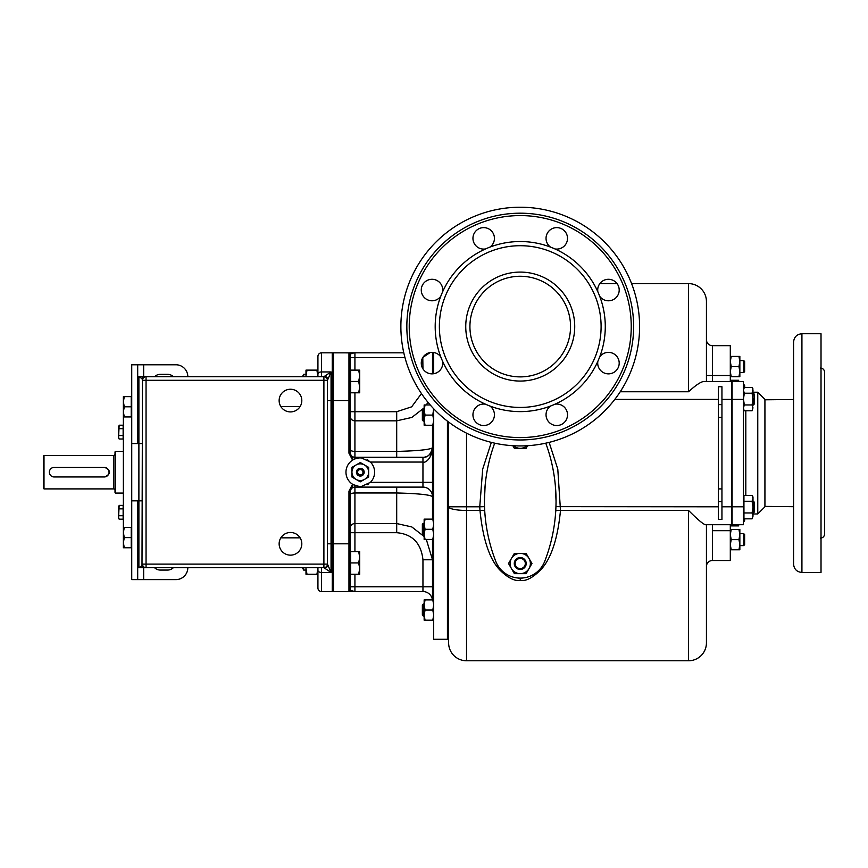 <?xml version="1.0" encoding="UTF-8"?>
<svg xmlns="http://www.w3.org/2000/svg" width="868" height="868" viewBox="0 0 868 868"><rect width="100%" height="100%" fill="white"/><g stroke="black" fill="none" stroke-linecap="round" stroke-linejoin="round"><path stroke-width="1.3" d="M123.375 406.842L123.375 537.542M187.824 376.712A11.935 11.935 0 0 0 175.889 364.777L131.73 364.777L131.73 579.618L137.697 579.618L137.697 500.836L138.891 500.836L138.891 567.683L139.542 567.683M137.697 364.777L137.697 443.548L131.73 443.548M140.182 567.683L140.8 567.683M141.397 567.683L144.717 567.683M144.934 567.683L323.894 567.683L331.055 572.457L327.475 564.113L327.475 380.292A3.58 3.58 0 0 0 323.894 376.712L139.52 376.712M137.697 567.683L146.052 567.683A3.58 3.58 0 0 1 142.471 564.102L146.052 564.102L146.052 567.683M143.665 567.683L143.665 579.618L137.697 579.618M143.665 579.618L175.889 579.618A11.935 11.935 0 0 0 187.824 567.683M154.526 376.712A8.354 8.354 0 0 1 160.374 374.325L167.535 374.325A8.354 8.354 0 0 1 173.383 376.712M154.526 567.683A8.354 8.354 0 0 0 160.374 570.07L167.535 570.07A8.354 8.354 0 0 0 173.383 567.683M137.697 376.712L138.891 376.712L138.891 500.836L142.471 500.836M140.432 376.712L144.685 376.712M144.934 376.712L146.052 376.712A3.58 3.58 0 0 0 142.471 380.292L141.994 565.806A3.58 3.58 0 0 0 145.14 567.683L138.891 567.683L141.994 565.806M307.001 370.126L305.992 375.801L305.992 370.126L317.927 370.126L317.927 376.712L317.927 356.423A3.58 3.58 0 0 1 321.507 352.831L332.249 352.831L332.249 543.813L331.055 543.813L331.055 572.457L321.507 572.457L321.507 568.008L320.542 567.683M327.475 564.102L327.475 564.113A3.58 3.58 0 0 1 323.894 567.683A3.58 3.58 180 0 0 327.475 564.113L323.894 564.102L323.894 380.292L146.052 380.292L146.052 564.102L323.894 564.102L323.894 567.683M301.814 400.582A11.338 11.338 0 0 0 290.476 389.244A11.338 11.338 0 0 0 279.138 400.582A11.338 11.338 0 0 0 290.476 411.92A11.338 11.338 0 0 0 301.814 400.582M301.814 543.813A11.338 11.338 0 0 0 290.476 532.475A11.338 11.338 0 0 0 279.138 543.813A11.338 11.338 0 0 0 290.476 555.151A11.338 11.338 0 0 0 301.814 543.813M141.994 378.589L138.891 376.712L145.14 376.712A3.58 3.58 0 0 0 141.994 378.589L142.471 380.292L146.052 380.292L146.052 376.712M320.574 376.712L321.507 376.386L321.507 371.938L331.055 371.938L323.894 376.701L323.894 380.292L327.475 380.292A3.58 3.58 180 0 0 323.894 376.701M317.927 570.309L317.927 567.683L317.927 570.309A3.58 2.148 0 0 0 321.507 572.457L321.507 591.553A3.58 3.58 0 0 1 317.927 587.972L317.927 570.309M317.894 567.683L317.927 574.258L305.992 574.258L305.992 568.594L307.001 574.258M354.307 591.531L348.958 591.553L348.958 491.19L352.571 484.257A14.322 14.322 0 0 1 352.571 460.127L353.167 459.769L350.151 453.194L350.151 354.025A1.194 1.194 0 0 0 349.196 352.864L333.442 352.831A4.774 4.774 0 0 0 332.759 352.885L332.249 591.553L321.507 591.553A3.58 3.58 0 0 1 317.927 587.972M354.925 574.258L354.925 586.779L432.503 586.779L432.503 559.784L422.955 559.784L422.955 591.553L349.196 591.553A1.194 1.194 -90 0 0 350.151 590.359L350.151 543.813L332.759 543.813L332.759 591.499A4.774 4.774 0 0 0 333.442 591.553L333.442 400.582L331.055 400.582L331.055 371.938L327.475 380.282M327.844 378.947A3.58 3.505 180 0 0 324.415 376.452M327.844 565.448A3.58 3.505 180 0 1 324.415 567.932M321.507 352.831A3.58 3.58 0 0 0 317.927 356.423A3.58 3.58 0 0 1 321.507 352.831L321.507 371.938A3.58 2.148 0 0 0 317.927 374.086M332.759 591.499L332.249 590.913L332.759 591.499M332.759 590.685L332.759 589.687M332.759 588.276L332.759 586.508M332.759 584.359L332.759 582.417M332.759 581.788L332.759 580.735M332.759 579.086L332.759 577.632M332.759 575.918L332.759 573.998M332.759 572.652L332.759 571.817M432.503 599.886L432.503 539.44M432.503 519.14L432.503 425.244M432.503 373.848L432.503 352.386L432.503 373.848M448.029 421.609L448.029 638.696L447.432 639.293L433.696 639.293L433.696 408.785M433.696 373.728L433.696 352.506M447.432 639.293L447.432 421.154M350.303 522.102L350.151 525.249M350.173 524.76L350.281 522.688M350.151 586.779L354.925 586.779L354.925 591.553L350.151 590.359A1.194 1.194 0 0 1 348.958 591.553A1.194 1.194 0 0 0 350.151 590.359A1.194 1.194 0 0 1 348.958 591.553L333.442 591.553M352.647 460.083A14.322 14.322 0 0 0 352.571 460.127L348.958 453.194L350.151 453.194M355.37 458.749A14.322 14.322 0 0 0 354.925 458.912L359.189 457.913A14.322 14.322 0 0 0 359.135 457.913M358.517 457.978A14.322 14.322 0 0 0 357.117 458.228M352.983 459.877A14.322 14.322 0 0 1 353.167 459.769L354.925 458.912A14.322 14.322 0 0 0 354.513 459.085M352.983 484.507A14.322 14.322 0 0 0 353.167 484.615L352.571 484.257A14.322 14.322 0 0 0 352.647 484.301M354.513 485.299A14.322 14.322 0 0 0 355.37 485.646M357.887 486.319A14.322 14.322 0 0 0 359.189 486.471L353.167 484.615L350.151 491.19L350.151 543.813M361.457 457.913A14.322 14.322 0 0 0 361.403 457.913L370.408 462.047A14.322 14.322 0 0 1 370.408 482.337L361.403 486.471L359.189 486.471M361.403 457.913L359.189 457.913M367.099 484.8A14.322 14.322 0 0 0 368.846 483.693M368.846 460.702A14.322 14.322 0 0 0 367.099 459.595M370.408 482.337L422.955 482.337L422.955 487.111L354.925 487.111L354.925 485.472M423.204 457.273A9.548 9.548 90 0 1 422.955 457.273L422.955 462.047C425.873 463.49 432.362 457.002 432.503 447.725C430.094 449.635 418.148 450.872 396.698 451.414L396.698 457.273M432.351 449.472A9.548 9.548 90 0 0 432.503 447.725C430.712 454.561 427.523 457.74 422.955 457.273L354.925 457.273A4.774 4.774 0 0 1 350.151 452.499A4.774 4.774 0 0 0 354.925 457.273L354.925 458.912M348.958 453.194L348.958 352.831A1.194 1.194 0 0 1 350.151 354.025L353.775 352.929M403.804 352.831L348.958 352.831A1.194 1.194 -90 0 1 350.151 354.025L350.151 354.025A1.194 1.194 0 0 0 349.196 352.864A1.194 1.194 0 0 1 350.151 354.025M422.955 357.345L430.202 352.527M350.151 418.701L350.281 423.334M350.292 423.128L350.303 422.586M350.281 421.631L350.173 419.645M350.151 416.271A4.774 4.568 180 0 0 354.925 420.828L396.698 420.828L411.79 417.454L424.148 407.862M426.318 404.955L427.957 402.275M432.101 450.481A9.548 9.548 90 0 1 430.409 453.704M430.246 453.899A9.548 9.548 90 0 1 424.604 457.132M358.69 370.126L350.629 370.126L350.629 392.803L358.69 392.803L359.699 387.139L358.69 381.464L359.699 375.801L358.69 370.126L359.699 370.126L359.699 392.803L358.69 392.803M350.629 381.464L358.69 381.464M422.955 487.111A9.548 9.548 0 0 1 432.503 496.659C430.094 494.749 418.148 493.523 396.698 492.97L396.698 487.111M424.148 536.533L411.79 526.93L396.698 523.556L396.698 532.692C412.365 534.113 421.121 543.14 422.955 559.784L432.503 559.784L426.318 539.44M350.151 491.885A4.774 4.774 0 0 1 354.925 487.111A4.774 4.774 0 0 0 350.151 491.885A4.774 4.774 0 0 1 354.925 487.111L354.925 551.581M348.958 491.19L350.151 491.19M358.69 551.581L350.629 551.581L350.629 574.258L358.69 574.258L359.699 568.594L358.69 562.92L359.699 557.256L358.69 551.581L359.699 551.581L359.699 574.258L358.69 574.258M350.629 562.92L358.69 562.92M422.955 591.553A9.548 9.548 0 0 1 432.427 599.886M368.65 477.02L368.65 467.375L364.473 464.955L360.296 462.546L351.941 467.375L351.941 477.02L360.296 481.838L368.65 477.02M368.65 472.192A8.354 8.354 0 0 0 356.119 464.955A8.354 8.354 0 0 0 356.119 479.429A8.354 8.354 0 0 0 368.65 472.192M364.18 472.192A3.884 3.884 0 0 1 360.296 476.076A3.884 3.884 0 0 1 356.423 472.192A3.884 3.884 0 0 1 360.296 468.319A3.884 3.884 0 0 1 364.18 472.192M362.987 472.192A2.691 2.691 0 0 0 360.296 469.512A2.691 2.691 0 0 0 357.616 472.192A2.691 2.691 0 0 0 360.296 474.883A2.691 2.691 0 0 0 362.987 472.192M448.029 616.605L448.626 616.605L448.626 642.873L448.626 422.065M491.342 442.387L482.695 469.111L479.754 506.803L448.626 506.803L448.626 522.72L448.029 522.72M448.029 535.86L448.626 535.86L448.626 603.466L448.029 603.466M721.948 501.563L721.948 386.727L718.368 386.727L718.368 519.465L721.948 519.465L721.948 501.563L718.368 501.563M721.948 506.803L731.496 506.803L731.496 381.486L704.36 381.486C701.561 381.291 696.288 384.708 688.53 391.75L620.229 391.75M731.496 506.803L731.496 524.717L705.858 524.717C704.198 525.042 698.414 520.29 688.53 510.438L560.489 510.438L557.788 469.1L549.129 442.387M732.093 393.117L731.496 393.117M731.496 405.052L732.093 405.052M732.093 399.389L732.093 381.486L743.431 381.486L743.431 506.803L732.093 506.803L732.093 399.389L743.431 399.389M743.431 506.803L743.431 524.717L732.093 524.717L732.093 506.803M757.764 513.975L757.764 392.227L764.925 399.389L764.925 506.803L757.764 513.975L752.99 513.975M757.764 392.227L752.99 392.227M793.569 530.576L793.569 424.148M793.569 375.616L793.569 405.812M793.569 564.102L793.569 342.09C794.057 337.023 796.846 334.234 801.923 333.735L801.923 572.457C796.846 571.958 794.057 569.18 793.569 564.102M793.569 478.897L793.569 500.38M801.923 333.735L821.019 333.735L821.019 572.457L801.923 572.457M820.423 538.138C822.962 537.889 824.35 536.5 824.6 533.961L824.6 372.231C824.35 369.692 822.962 368.303 820.423 368.054M743.952 518.066L743.93 496.203M743.431 496.963L744.343 495.4L752.079 495.4L752.491 496.203M743.431 517.263L744.343 518.825L752.079 518.825L752.99 515.896L752.079 512.966L752.99 507.107L752.079 501.259L752.99 498.33L752.079 495.4L752.99 496.963L752.99 507.107L753.283 501.14L752.99 513.086M744.343 512.966L752.079 512.966M744.343 501.259L752.079 501.259M752.968 516.319L752.079 518.825M752.99 515.896L752.99 507.107M753.283 501.14L754.183 502.04L754.183 512.185L753.283 513.086M743.941 410.032L743.431 407.873L744.343 404.944L743.431 399.085L744.343 393.226L743.431 390.296L744.277 387.486M743.93 388.17L744.343 387.367L752.144 387.486M752.491 388.17L752.578 392.227M743.431 409.229L744.343 410.792L752.079 410.792L752.99 407.873L752.079 404.944L752.99 399.085L752.079 393.226L752.99 388.94L752.079 387.367M752.48 410.032L752.99 390.296M744.343 404.944L752.079 404.944M744.343 393.226L752.079 393.226M752.99 399.085L752.99 405.052M753.283 393.117L754.183 394.007L754.183 404.152L753.283 405.052M731.496 521.733L732.093 521.733M731.496 384.47L732.093 384.47M732.093 501.14L731.496 501.14M731.496 513.086L732.093 513.086M706.433 524.717L706.433 642.873A17.902 17.902 0 0 1 688.53 660.776A17.902 17.902 0 0 0 706.433 642.873L706.433 535.241M706.433 533.863L706.433 530.511M706.433 530.109L706.433 529.502M706.433 528.84L706.433 528.145M706.433 527.386L706.433 526.594M706.433 525.737L706.433 524.825M688.53 391.75L688.53 283.608L631.589 283.608L688.53 283.608A17.902 17.902 0 0 1 706.433 301.511A17.902 17.902 0 0 0 688.53 283.608A17.902 17.902 0 0 1 706.433 301.511L706.433 381.486M599.842 283.608L617.061 283.608L599.842 283.608M520.236 445.935A119.361 119.361 0 0 0 639.597 326.574A119.361 119.361 0 0 0 520.236 207.224A119.361 119.361 0 0 0 400.875 326.574A119.361 119.361 0 0 0 520.236 445.935M520.236 439.967A113.393 113.393 0 0 1 406.842 326.574A113.393 113.393 0 0 1 520.236 213.192A113.393 113.393 0 0 1 633.629 326.574A113.393 113.393 0 0 1 520.236 439.967M550.572 247.13A10.742 10.742 0 0 1 549.184 230.769A10.742 10.742 0 0 1 564.374 230.769A10.742 10.742 0 0 1 554.956 248.942M485.516 248.942A10.742 10.742 0 0 1 472.951 238.364A10.742 10.742 0 0 1 483.693 227.622A10.742 10.742 0 0 1 489.899 247.13M440.792 296.238A10.742 10.742 0 0 1 424.419 297.637A10.742 10.742 0 0 1 424.419 282.436A10.742 10.742 0 0 1 442.604 291.854M442.604 361.305A10.742 10.742 0 0 1 432.014 373.858A10.742 10.742 0 0 1 421.273 363.117A10.742 10.742 0 0 1 440.792 356.922M489.899 406.029A10.742 10.742 0 0 1 491.288 422.39A10.742 10.742 0 0 1 476.098 422.39A10.742 10.742 0 0 1 485.516 404.206M554.956 404.206A10.742 10.742 0 0 1 567.52 414.796A10.742 10.742 0 0 1 556.779 425.537A10.742 10.742 0 0 1 550.572 406.029M599.68 356.922A10.742 10.742 0 0 1 616.052 355.522A10.742 10.742 0 0 1 616.052 370.712A10.742 10.742 0 0 1 597.868 361.305M597.868 291.854A10.742 10.742 0 0 1 608.457 279.29A10.742 10.742 0 0 1 619.199 290.031A10.742 10.742 0 0 1 599.68 296.238M520.236 411.616A85.042 85.042 0 0 1 435.194 326.574A85.042 85.042 0 0 1 520.236 241.532A85.042 85.042 0 0 1 605.278 326.574A85.042 85.042 0 0 1 520.236 411.616A85.042 85.042 0 0 0 605.278 326.574A85.042 85.042 0 0 0 520.236 241.532A85.042 85.042 0 0 0 435.194 326.574A85.042 85.042 0 0 0 520.236 411.616M520.236 376.886A50.311 50.311 0 0 1 469.924 326.574A50.311 50.311 0 0 1 520.236 276.263A50.311 50.311 0 0 1 570.547 326.574A50.311 50.311 0 0 1 520.236 376.886M448.626 642.873A17.902 17.902 0 0 0 466.528 660.776A17.902 17.902 0 0 1 448.626 642.873A17.902 17.902 0 0 0 466.528 660.776L688.53 660.776L688.53 510.438M484.528 506.641L479.754 506.803L479.982 510.438C482.912 539.364 489.53 559.231 499.859 570.037C507.769 577.795 514.561 581.267 520.236 580.453C526.084 581.397 533.169 577.6 541.48 569.039C551.44 557.809 557.788 538.279 560.489 510.438A4.774 0.966 3.5 0 0 555.726 511.1M448.626 506.803A17.902 3.635 0 0 0 466.528 510.438L479.982 510.438A4.774 0.966 176.5 0 1 484.745 511.1M485.114 485.776L484.431 500.847A167.101 167.101 0 0 1 494.695 443.168A167.101 167.101 0 0 0 495.758 561.336A26.257 26.257 0 0 0 544.724 561.336A167.101 167.101 0 0 0 545.766 443.168A167.101 167.101 0 0 1 556.041 500.858L555.357 485.776M514.67 577.48L520.236 578.424L525.802 577.48M527.614 445.707L526.095 448.333L514.377 448.333L512.858 445.707M527.006 445.74A10.145 10.145 0 0 1 513.465 445.74M529.024 568.583L526.095 573.661L514.377 573.661L508.518 563.516L514.377 553.372L526.095 553.372L531.954 563.516L529.024 568.583A10.145 10.145 0 0 0 520.236 553.372A10.145 10.145 0 0 0 511.447 568.583A10.145 10.145 0 0 0 529.024 568.583M526.203 563.516A5.967 5.967 0 0 0 520.236 557.549A5.967 5.967 0 0 0 514.268 563.516A5.967 5.967 0 0 0 520.236 569.484A5.967 5.967 0 0 0 526.203 563.516M515.169 563.516A5.078 5.078 0 0 0 520.236 568.583A5.078 5.078 0 0 0 525.314 563.516A5.078 5.078 0 0 0 520.236 558.439A5.078 5.078 0 0 0 515.169 563.516M730.303 380.282L738.657 380.282L738.657 381.486M738.115 381.486L737.757 380.282M744.625 387.367L744.625 385.349L743.735 384.459L743.735 388.419M730.303 525.889L737.757 525.889L738.115 524.717M738.657 524.717L738.657 525.889L737.757 525.889M743.735 517.773L743.431 521.711M744.625 518.825L744.625 520.822L743.735 521.711M712.4 524.717L712.4 560.522A5.967 5.967 0 0 0 706.433 566.489A5.967 5.967 0 0 1 712.4 560.522L730.303 560.522L730.303 524.717M730.303 381.486L730.303 345.67L712.4 345.67L712.4 381.486M731.214 549.78L730.303 544.703L731.214 549.78L730.303 549.78L738.95 549.78L739.851 544.703L738.95 539.636L739.851 534.558L738.95 529.491L739.851 529.491L739.851 549.78L738.95 549.78L739.851 544.703M730.303 544.703L731.214 539.636L738.95 539.636L739.851 534.558M730.303 534.558L731.214 539.636L730.303 534.558L731.214 529.491L738.95 529.491M731.214 529.491L730.303 529.491M743.735 545.603L744.625 544.703L744.625 534.558L743.735 533.668L743.735 545.603L739.851 545.603M731.214 376.712L730.303 371.634L731.214 376.712L730.303 376.712L738.95 376.712L739.851 371.634L738.95 366.567L739.851 361.489L738.95 356.423L739.851 356.423L739.851 376.712L738.95 376.712L739.851 371.634M730.303 371.634L731.214 366.567L738.95 366.567L739.851 361.489M730.303 361.489L731.214 366.567L730.303 361.489L731.214 356.423L738.95 356.423M731.214 356.423L730.303 356.423M743.735 372.535L744.625 371.634L744.625 361.489L743.735 360.6L743.735 372.535L739.851 372.535M739.851 376.712L738.95 376.712M743.735 360.6L739.851 360.6L739.851 356.423M739.851 549.78L738.95 549.78M743.735 533.668L739.851 533.668L739.851 529.491M706.433 339.703A5.967 5.967 0 0 0 712.4 345.67A5.967 5.967 0 0 1 706.433 339.703M448.626 454.289L448.029 454.289M448.626 490.094L448.029 490.094M448.029 476.326L448.626 475.924A4.774 4.774 0 0 1 448.463 476.044M448.463 468.34A4.774 4.774 0 0 1 448.626 468.47L448.029 468.058M123.375 493.078L115.607 493.078L115.607 451.306L123.375 451.306M115.607 493.078L115.01 492.481L115.01 451.902L115.607 451.306M113.578 455.483L113.578 488.901L43.997 488.901L43.997 455.483L113.578 455.483A1.432 1.432 0 0 0 115.01 454.051M113.578 488.901A1.432 1.432 0 0 1 115.01 490.333M52.959 467.57L52.199 467.83M52.199 476.554L52.959 476.825M104.268 467.418L104.865 467.418C111.028 470.608 111.028 473.787 104.865 476.966L54.141 476.966A4.774 4.774 0 0 1 49.367 472.192A4.774 4.774 0 0 1 54.141 467.418L104.268 467.418A4.774 4.774 0 0 1 109.042 472.192A4.774 4.774 0 0 1 104.268 476.966M43.997 488.901L43.4 488.304L43.4 456.08L43.997 455.483M433.306 531.053L433.696 534.362L432.796 539.44L424.148 539.44L424.148 534.362L425.06 539.44M433.696 599.886L432.796 599.886L433.696 604.963L432.796 610.03L433.696 615.108L432.796 620.186L424.148 620.186L424.148 615.108L425.06 620.186M433.696 615.108L432.796 610.03L425.06 610.03L424.148 615.108L424.148 604.963L425.06 610.03L424.148 615.108M425.06 599.886L424.148 599.886L425.06 599.886L424.148 604.963L425.06 599.886L432.796 599.886L433.696 604.963M432.796 620.186L433.696 620.186M424.148 599.886L424.148 604.963M423.259 604.063L422.358 604.963L422.358 615.108L423.259 616.009L423.259 604.063L424.148 604.063M433.696 519.14L432.796 519.14L433.696 524.218L432.796 529.296L433.696 534.362M425.06 529.296L424.148 534.362L424.148 524.218L425.06 529.296L432.796 529.296M432.796 539.44L433.696 539.44M432.796 519.14L425.06 519.14L424.148 524.218L424.148 519.14L425.06 519.14M423.259 523.317L422.358 524.218L422.358 534.362L423.259 535.263L423.259 523.317L424.148 523.317M433.642 408.719L432.796 415.099L433.696 420.177L432.796 425.244L424.148 425.244L424.148 420.177L425.06 425.244M425.06 415.099L424.148 420.177L424.148 410.021L425.06 415.099L432.796 415.099M432.796 425.244L433.696 425.244M430.213 404.955L425.06 404.955L424.148 410.021L424.148 404.955L425.06 404.955M423.259 409.132L422.358 410.021L422.358 420.177L423.259 421.067L423.259 409.132L424.148 409.132M317.927 568.594L316.907 574.258M306.013 567.683L305.992 568.594L305.992 567.683M305.992 570.081L303.691 570.081L303.691 567.683M303.691 570.081L302.411 567.683M316.907 370.126L317.894 376.712M305.992 376.712L305.992 375.801L306.013 376.712M303.691 376.712L303.691 374.303L305.992 374.303M302.411 376.712L303.691 374.303M124.276 416.933L131.252 416.933L131.252 396.643L124.276 396.643L123.375 401.71L124.276 406.788L123.375 411.855L124.276 416.933L123.375 416.933L123.375 396.643L124.276 396.643M131.252 406.788L124.276 406.788M124.276 547.751L131.252 547.751L131.252 527.462L124.276 527.462L123.375 532.529L124.276 537.607L123.375 542.674L124.276 547.751L123.375 547.751L123.375 527.462L124.276 527.462M131.252 537.607L124.276 537.607M123.137 519.173L123.137 505.393L119.133 505.393L118.59 517.447L119.133 519.173L123.137 519.173M123.137 508.843L119.133 508.843M123.137 515.733L119.133 515.733M118.59 518.25L118.59 506.315M123.137 438.991L123.137 425.211L119.133 425.211L118.59 437.277L119.133 438.991L123.137 438.991M123.137 428.662L119.133 428.662M123.137 435.552L119.133 435.552M118.59 438.069L118.59 426.134M137.697 500.836L131.73 500.836M137.697 443.548L142.471 443.548M143.665 364.777L143.665 376.712M327.475 400.582L331.055 400.582L331.055 543.813L327.475 543.813M350.151 400.582L333.442 400.582L333.442 352.831M348.958 591.553A1.194 1.194 0 0 0 350.151 590.359A1.194 1.194 0 0 1 348.958 591.553L348.958 591.553M432.503 482.337L422.955 482.337L422.955 462.047L370.408 462.047M350.151 357.616L354.925 357.616L354.925 352.831L353.515 352.831M422.955 368.889L422.792 357.616M404.987 357.616L354.925 357.616L354.925 370.126M348.958 352.831L349.576 352.831M350.151 411.703L354.925 411.703L354.925 451.414L396.698 451.414L396.698 411.703L411.66 406.832L421.457 393.573M350.151 452.499A4.774 4.774 0 0 0 354.925 457.273L354.925 451.414A4.774 1.844 180 0 1 350.151 449.57M354.925 392.803L354.925 411.703L396.698 411.703M350.151 528.124A4.774 4.568 180 0 1 354.925 523.556L396.698 523.556L396.698 492.97L354.925 492.97A4.774 1.844 180 0 0 350.151 494.814M396.698 532.692L350.151 532.692M466.528 660.776L466.528 433.165M718.368 399.389L614.815 399.389M718.368 506.803L555.943 506.641M731.496 399.389L721.948 399.389M745.818 410.792L745.818 495.4M721.948 488.901L718.368 488.901M721.948 417.291L718.368 417.291M721.948 404.629L718.368 404.629M520.236 437.58A111.006 111.006 0 0 0 631.242 326.574A111.006 111.006 0 0 0 520.236 215.579A111.006 111.006 0 0 0 409.229 326.574A111.006 111.006 0 0 0 520.236 437.58M520.236 407.439A80.865 80.865 0 0 1 439.371 326.574A80.865 80.865 0 0 1 520.236 245.709A80.865 80.865 0 0 1 601.101 326.574A80.865 80.865 0 0 1 520.236 407.439M520.236 381.063A54.489 54.489 0 0 1 465.747 326.574A54.489 54.489 0 0 1 520.236 272.085A54.489 54.489 0 0 1 574.725 326.574A54.489 54.489 0 0 1 520.236 381.063M520.236 580.453L520.236 578.424M712.4 530.684L730.303 530.684M706.433 375.519L730.303 375.519M706.433 566.489A5.967 5.967 0 0 1 712.4 560.522M300.111 406.549L280.831 406.549M300.111 537.845L280.831 537.845M353.211 352.831L351.811 352.831M351.084 352.831L350.39 352.831M764.925 399.801L793.569 399.497M764.925 506.391L793.569 506.695M743.431 388.94L744.343 387.367M423.259 616.009L424.148 616.009M423.259 535.263L424.148 535.263M423.259 421.067L424.148 421.067"/></g></svg>
